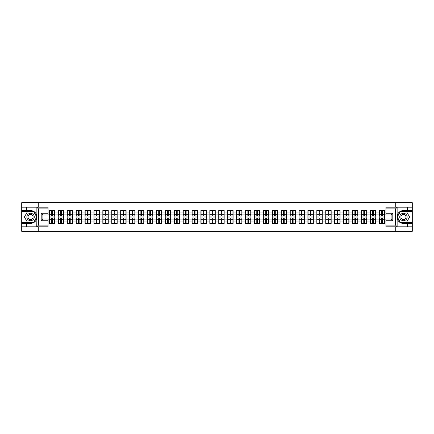 <?xml version="1.0" encoding="UTF-8"?>
<svg xmlns="http://www.w3.org/2000/svg" width="434" height="434" viewBox="0 0 434 434"><rect width="100%" height="100%" fill="white"/><g stroke="black" fill="none" stroke-linecap="round" stroke-linejoin="round"><path stroke-width="0.65" d="M48.049 208.911L38.534 208.911L36.765 207.197L48.049 207.197L48.049 214.971L42.906 214.971L42.906 219.029L48.049 219.029L48.049 226.803L36.765 226.803L36.868 218.242C35.979 221.454 33.879 223.179 30.559 223.429L21.7 223.429L21.7 231.289L412.3 231.289L412.3 211.483L400.256 211.483L397.072 217L400.256 222.517L412.3 222.517M403.441 210.571C400.121 210.821 398.021 212.546 397.132 215.758A6.429 6.429 0 0 1 403.441 210.571L412.3 210.571L412.3 202.711L395.265 202.711L395.265 207.197M395.265 226.803L395.265 231.289M395.265 202.711L21.7 202.711L21.7 222.517L33.743 222.517L36.928 217L33.743 211.483L21.7 211.483M38.735 231.289L38.735 226.803M38.735 207.197L38.735 202.711M385.951 212.025L384.665 212.025L384.665 210.539L379.235 210.539L379.235 214.884L375.752 214.884L375.752 219.116L379.235 219.116L379.235 214.884M385.951 221.975L384.665 221.975L384.665 223.461L379.235 223.461L379.235 221.975L375.752 221.975L375.752 223.461L370.321 223.461L370.321 221.975L366.833 221.975L366.833 223.461L361.403 223.461L361.403 221.975L357.914 221.975L357.914 223.461L352.489 223.461L352.489 221.975L349.001 221.975L349.001 223.461L343.571 223.461L343.571 221.975L340.082 221.975L340.082 223.461L334.652 223.461L334.652 221.975L331.169 221.975L331.169 223.461L325.739 223.461L325.739 221.975L322.25 221.975L322.25 223.461L316.82 223.461L316.82 221.975L313.337 221.975L313.337 223.461L307.907 223.461L307.907 221.975L304.418 221.975L304.418 223.461L298.988 223.461L298.988 221.975L295.505 221.975L295.505 223.461L290.075 223.461L290.075 221.975L286.586 221.975L286.586 223.461L281.156 223.461L281.156 221.975L277.668 221.975L277.668 223.461L272.243 223.461L272.243 221.975L268.755 221.975L268.755 223.461L263.324 223.461L263.324 221.975L259.836 221.975L259.836 223.461L254.411 223.461L254.411 221.975L250.923 221.975L250.923 223.461L245.492 223.461L245.492 221.975L242.004 221.975L242.004 223.461L236.573 223.461L236.573 221.975L233.091 221.975L233.091 223.461L227.66 223.461L227.66 221.975L224.172 221.975L224.172 223.461L218.741 223.461L218.741 221.975L215.259 221.975L215.259 223.461L209.828 223.461L209.828 221.975L206.34 221.975L206.34 223.461L200.909 223.461L200.909 221.975L197.427 221.975L197.427 223.461L191.996 223.461L191.996 221.975L188.508 221.975L188.508 223.461L183.077 223.461L183.077 221.975L179.589 221.975L179.589 223.461L174.164 223.461L174.164 221.975L170.676 221.975L170.676 223.461L165.245 223.461L165.245 221.975L161.757 221.975L161.757 223.461L156.332 223.461L156.332 221.975L152.844 221.975L152.844 223.461L147.414 223.461L147.414 221.975L143.925 221.975L143.925 223.461L138.495 223.461L138.495 221.975L135.012 221.975L135.012 223.461L129.582 223.461L129.582 221.975L126.093 221.975L126.093 223.461L120.663 223.461L120.663 221.975L117.18 221.975L117.18 223.461L111.75 223.461L111.75 221.975L108.261 221.975L108.261 223.461L102.831 223.461L102.831 221.975L99.348 221.975L99.348 223.461L93.918 223.461L93.918 221.975L90.429 221.975L90.429 223.461L84.999 223.461L84.999 221.975L81.511 221.975L81.511 223.461L76.086 223.461L76.086 221.975L72.597 221.975L72.597 223.461L67.167 223.461L67.167 221.975L63.679 221.975L63.679 223.461L58.248 223.461L58.248 221.975L54.765 221.975L54.765 223.461L49.335 223.461L49.335 221.975L48.049 221.975M48.049 212.025L49.335 212.025L49.335 214.884L48.049 214.884M379.235 212.025L375.752 212.025L375.752 210.539L370.321 210.539L370.321 212.025L366.833 212.025L366.833 210.539L361.403 210.539L361.403 212.025L357.914 212.025L357.914 210.539L352.489 210.539L352.489 212.025L349.001 212.025L349.001 210.539L343.571 210.539L343.571 212.025L340.082 212.025L340.082 210.539L334.652 210.539L334.652 212.025L331.169 212.025L331.169 210.539L325.739 210.539L325.739 212.025L322.25 212.025L322.25 210.539L316.82 210.539L316.82 212.025L313.337 212.025L313.337 210.539L307.907 210.539L307.907 212.025L304.418 212.025L304.418 210.539L298.988 210.539L298.988 212.025L295.505 212.025L295.505 210.539L290.075 210.539L290.075 212.025L286.586 212.025L286.586 210.539L281.156 210.539L281.156 212.025L277.668 212.025L277.668 210.539L272.243 210.539L272.243 212.025L268.755 212.025L268.755 210.539L263.324 210.539L263.324 212.025L259.836 212.025L259.836 210.539L254.411 210.539L254.411 212.025L250.923 212.025L250.923 210.539L245.492 210.539L245.492 212.025L242.004 212.025L242.004 210.539L236.573 210.539L236.573 212.025L233.091 212.025L233.091 210.539L227.66 210.539L227.66 212.025L224.172 212.025L224.172 210.539L218.741 210.539L218.741 212.025L215.259 212.025L215.259 210.539L209.828 210.539L209.828 212.025L206.34 212.025L206.34 210.539L200.909 210.539L200.909 212.025L197.427 212.025L197.427 210.539L191.996 210.539L191.996 212.025L188.508 212.025L188.508 210.539L183.077 210.539L183.077 212.025L179.589 212.025L179.589 210.539L174.164 210.539L174.164 212.025L170.676 212.025L170.676 210.539L165.245 210.539L165.245 212.025L161.757 212.025L161.757 210.539L156.332 210.539L156.332 212.025L152.844 212.025L152.844 210.539L147.414 210.539L147.414 212.025L143.925 212.025L143.925 210.539L138.495 210.539L138.495 212.025L135.012 212.025L135.012 210.539L129.582 210.539L129.582 212.025L126.093 212.025L126.093 210.539L120.663 210.539L120.663 212.025L117.18 212.025L117.18 210.539L111.75 210.539L111.75 212.025L108.261 212.025L108.261 210.539L102.831 210.539L102.831 212.025L99.348 212.025L99.348 210.539L93.918 210.539L93.918 212.025L90.429 212.025L90.429 210.539L84.999 210.539L84.999 212.025L81.511 212.025L81.511 210.539L76.086 210.539L76.086 212.025L72.597 212.025L72.597 210.539L67.167 210.539L67.167 212.025L63.679 212.025L63.679 210.539L58.248 210.539L58.248 212.025L54.765 212.025L54.765 210.539L49.335 210.539L49.335 212.025M379.235 219.116L379.235 221.975M375.752 219.116L375.752 221.975M375.752 212.025L375.752 214.884M366.833 219.116L370.321 219.116L370.321 214.884L366.833 214.884L366.833 221.975M370.321 219.116L370.321 221.975M370.321 212.025L370.321 214.884M366.833 212.025L366.833 214.884M357.914 219.116L361.403 219.116L361.403 214.884L357.914 214.884L357.914 221.975M361.403 219.116L361.403 221.975M361.403 212.025L361.403 214.884M357.914 212.025L357.914 214.884M349.001 219.116L352.489 219.116L352.489 214.884L349.001 214.884L349.001 221.975M352.489 219.116L352.489 221.975M352.489 212.025L352.489 214.884M349.001 212.025L349.001 214.884M340.082 219.116L343.571 219.116L343.571 214.884L340.082 214.884L340.082 221.975M343.571 219.116L343.571 221.975M343.571 212.025L343.571 214.884M340.082 212.025L340.082 214.884M331.169 219.116L334.652 219.116L334.652 214.884L331.169 214.884L331.169 221.975M334.652 219.116L334.652 221.975M334.652 212.025L334.652 214.884M331.169 212.025L331.169 214.884M322.25 219.116L325.739 219.116L325.739 214.884L322.25 214.884L322.25 221.975M325.739 219.116L325.739 221.975M325.739 212.025L325.739 214.884M322.25 212.025L322.25 214.884M313.337 219.116L316.82 219.116L316.82 214.884L313.337 214.884L313.337 221.975M316.82 219.116L316.82 221.975M316.82 212.025L316.82 214.884M313.337 212.025L313.337 214.884M304.418 219.116L307.907 219.116L307.907 214.884L304.418 214.884L304.418 221.975M307.907 219.116L307.907 221.975M307.907 212.025L307.907 214.884M304.418 212.025L304.418 214.884M295.505 219.116L298.988 219.116L298.988 214.884L295.505 214.884L295.505 221.975M298.988 219.116L298.988 221.975M298.988 212.025L298.988 214.884M295.505 212.025L295.505 214.884M286.586 219.116L290.075 219.116L290.075 214.884L286.586 214.884L286.586 221.975M290.075 219.116L290.075 221.975M290.075 212.025L290.075 214.884M286.586 212.025L286.586 214.884M277.668 219.116L281.156 219.116L281.156 214.884L277.668 214.884L277.668 221.975M281.156 219.116L281.156 221.975M281.156 212.025L281.156 214.884M277.668 212.025L277.668 214.884M268.755 219.116L272.243 219.116L272.243 214.884L268.755 214.884L268.755 221.975M272.243 219.116L272.243 221.975M272.243 212.025L272.243 214.884M268.755 212.025L268.755 214.884M259.836 219.116L263.324 219.116L263.324 214.884L259.836 214.884L259.836 221.975M263.324 219.116L263.324 221.975M263.324 212.025L263.324 214.884M259.836 212.025L259.836 214.884M250.923 219.116L254.411 219.116L254.411 214.884L250.923 214.884L250.923 221.975M254.411 219.116L254.411 221.975M254.411 212.025L254.411 214.884M250.923 212.025L250.923 214.884M242.004 219.116L245.492 219.116L245.492 214.884L242.004 214.884L242.004 221.975M245.492 219.116L245.492 221.975M245.492 212.025L245.492 214.884M242.004 212.025L242.004 214.884M233.091 219.116L236.573 219.116L236.573 214.884L233.091 214.884L233.091 221.975M236.573 219.116L236.573 221.975M236.573 212.025L236.573 214.884M233.091 212.025L233.091 214.884M224.172 219.116L227.66 219.116L227.66 214.884L224.172 214.884L224.172 221.975M227.66 219.116L227.66 221.975M227.66 212.025L227.66 214.884M224.172 212.025L224.172 214.884M215.259 219.116L218.741 219.116L218.741 214.884L215.259 214.884L215.259 221.975M218.741 219.116L218.741 221.975M218.741 212.025L218.741 214.884M215.259 212.025L215.259 214.884M206.34 219.116L209.828 219.116L209.828 214.884L206.34 214.884L206.34 221.975M209.828 219.116L209.828 221.975M209.828 212.025L209.828 214.884M206.34 212.025L206.34 214.884M197.427 219.116L200.909 219.116L200.909 214.884L197.427 214.884L197.427 221.975M200.909 219.116L200.909 221.975M200.909 212.025L200.909 214.884M197.427 212.025L197.427 214.884M188.508 219.116L191.996 219.116L191.996 214.884L188.508 214.884L188.508 221.975M191.996 219.116L191.996 221.975M191.996 212.025L191.996 214.884M188.508 212.025L188.508 214.884M179.589 219.116L183.077 219.116L183.077 214.884L179.589 214.884L179.589 221.975M183.077 219.116L183.077 221.975M183.077 212.025L183.077 214.884M179.589 212.025L179.589 214.884M170.676 219.116L174.164 219.116L174.164 214.884L170.676 214.884L170.676 221.975M174.164 219.116L174.164 221.975M174.164 212.025L174.164 214.884M170.676 212.025L170.676 214.884M161.757 219.116L165.245 219.116L165.245 214.884L161.757 214.884L161.757 221.975M165.245 219.116L165.245 221.975M165.245 212.025L165.245 214.884M161.757 212.025L161.757 214.884M152.844 219.116L156.332 219.116L156.332 214.884L152.844 214.884L152.844 221.975M156.332 219.116L156.332 221.975M156.332 212.025L156.332 214.884M152.844 212.025L152.844 214.884M143.925 219.116L147.414 219.116L147.414 214.884L143.925 214.884L143.925 221.975M147.414 219.116L147.414 221.975M147.414 212.025L147.414 214.884M143.925 212.025L143.925 214.884M135.012 219.116L138.495 219.116L138.495 214.884L135.012 214.884L135.012 221.975M138.495 219.116L138.495 221.975M138.495 212.025L138.495 214.884M135.012 212.025L135.012 214.884M126.093 219.116L129.582 219.116L129.582 214.884L126.093 214.884L126.093 221.975M129.582 219.116L129.582 221.975M129.582 212.025L129.582 214.884M126.093 212.025L126.093 214.884M117.18 219.116L120.663 219.116L120.663 214.884L117.18 214.884L117.18 221.975M120.663 219.116L120.663 221.975M120.663 212.025L120.663 214.884M117.18 212.025L117.18 214.884M108.261 219.116L111.75 219.116L111.75 214.884L108.261 214.884L108.261 221.975M111.75 219.116L111.75 221.975M111.75 212.025L111.75 214.884M108.261 212.025L108.261 214.884M99.348 219.116L102.831 219.116L102.831 214.884L99.348 214.884L99.348 221.975M102.831 219.116L102.831 221.975M102.831 212.025L102.831 214.884M99.348 212.025L99.348 214.884M90.429 219.116L93.918 219.116L93.918 214.884L90.429 214.884L90.429 221.975M93.918 219.116L93.918 221.975M93.918 212.025L93.918 214.884M90.429 212.025L90.429 214.884M81.511 219.116L84.999 219.116L84.999 214.884L81.511 214.884L81.511 221.975M84.999 219.116L84.999 221.975M84.999 212.025L84.999 214.884M81.511 212.025L81.511 214.884M72.597 219.116L76.086 219.116L76.086 214.884L72.597 214.884L72.597 221.975M76.086 219.116L76.086 221.975M76.086 212.025L76.086 214.884M72.597 212.025L72.597 214.884M63.679 219.116L67.167 219.116L67.167 214.884L63.679 214.884L63.679 221.975M67.167 219.116L67.167 221.975M67.167 212.025L67.167 214.884M63.679 212.025L63.679 214.884M54.765 219.116L58.248 219.116L58.248 214.884L54.765 214.884L54.765 221.975M58.248 219.116L58.248 221.975M58.248 212.025L58.248 214.884M54.765 212.025L54.765 214.884M48.049 219.116L49.335 219.116L49.335 214.884M49.335 219.116L49.335 221.975M385.951 214.884L384.665 214.884L384.665 219.116L385.951 219.116M384.665 219.116L384.665 221.975M384.665 212.025L384.665 214.884M54.592 210.539L54.592 216.029L52.395 216.029L52.395 210.539M51.706 210.539L51.706 216.029L49.509 216.029L49.509 210.539M51.706 211.282L52.395 211.282M52.395 213.398L51.706 213.398M49.509 223.461L49.509 217.971L51.706 217.971L51.706 223.461M52.395 223.461L52.395 217.971L54.592 217.971L54.592 223.461M52.395 222.718L51.706 222.718M51.706 220.602L52.395 220.602M28.704 213.783A3.716 3.716 0 0 0 27.342 218.855A3.716 3.716 0 0 0 32.414 220.217A3.716 3.716 0 0 0 33.776 215.145A3.716 3.716 0 0 0 28.704 213.783M29.29 214.797A2.544 2.544 0 0 0 28.356 218.269A2.544 2.544 0 0 0 31.828 219.203A2.544 2.544 0 0 0 32.762 215.731A2.544 2.544 0 0 0 29.29 214.797M36.727 217L33.646 222.344L27.472 222.344L24.391 217L27.472 211.656L33.646 211.656L36.727 217M405.296 213.783A3.716 3.716 0 0 0 400.224 215.145A3.716 3.716 0 0 0 401.586 220.217A3.716 3.716 0 0 0 406.658 218.855A3.716 3.716 0 0 0 405.296 213.783M404.71 214.797A2.544 2.544 0 0 0 401.238 215.731A2.544 2.544 0 0 0 402.172 219.203A2.544 2.544 0 0 0 405.644 218.269A2.544 2.544 0 0 0 404.71 214.797M406.528 222.344L400.354 222.344L397.273 217L400.354 211.656L406.528 211.656L409.609 217L406.528 222.344M26.615 223.429L26.615 226.803L21.7 226.803M36.765 226.803L26.615 226.803M21.7 223.429L21.7 222.517M36.765 207.197L26.615 207.197L26.615 210.571L21.7 210.571M26.615 207.197L21.7 207.197M30.559 210.571A6.429 6.429 0 0 1 36.868 215.758C35.979 212.546 33.879 210.821 30.559 210.571L26.615 210.571M36.868 218.242L36.868 207.246M42.906 214.971L41.192 213.257L48.049 213.257M48.049 220.743L41.192 220.743L42.906 219.029M36.868 226.754L38.534 225.089L48.049 225.089M397.235 207.197L395.466 208.911L385.951 208.911L385.951 207.197L412.3 207.197M407.385 210.571L407.385 207.197M385.951 225.089L395.466 225.089L397.235 226.803L385.951 226.803L385.951 219.029L391.094 219.029L391.094 214.971L385.951 214.971L385.951 208.911M412.3 210.571L412.3 211.483M397.235 226.803L407.385 226.803L407.385 223.429L412.3 223.429M407.385 226.803L412.3 226.803M403.441 223.429A6.429 6.429 0 0 1 397.132 218.242C398.021 221.454 400.121 223.179 403.441 223.429L407.385 223.429M397.132 207.246L397.132 226.754M391.094 219.029L392.808 220.743L385.951 220.743M385.951 213.257L392.808 213.257L391.094 214.971M63.51 210.539L63.51 216.029L61.308 216.029L61.308 210.539M60.624 210.539L60.624 216.029L58.422 216.029L58.422 210.539M60.624 211.282L61.308 211.282M61.308 213.398L60.624 213.398M72.424 210.539L72.424 216.029L70.227 216.029L70.227 210.539M69.538 210.539L69.538 216.029L67.341 216.029L67.341 210.539M69.538 211.282L70.227 211.282M70.227 213.398L69.538 213.398M81.342 210.539L81.342 216.029L79.14 216.029L79.14 210.539M78.456 210.539L78.456 216.029L76.254 216.029L76.254 210.539M78.456 211.282L79.14 211.282M79.14 213.398L78.456 213.398M90.256 210.539L90.256 216.029L88.059 216.029L88.059 210.539M87.37 210.539L87.37 216.029L85.172 216.029L85.172 210.539M87.37 211.282L88.059 211.282M88.059 213.398L87.37 213.398M99.174 210.539L99.174 216.029L96.972 216.029L96.972 210.539M96.288 210.539L96.288 216.029L94.086 216.029L94.086 210.539M96.288 211.282L96.972 211.282M96.972 213.398L96.288 213.398M58.422 223.461L58.422 217.971L60.624 217.971L60.624 223.461M61.308 223.461L61.308 217.971L63.51 217.971L63.51 223.461M61.308 222.718L60.624 222.718M60.624 220.602L61.308 220.602M67.341 223.461L67.341 217.971L69.538 217.971L69.538 223.461M70.227 223.461L70.227 217.971L72.424 217.971L72.424 223.461M70.227 222.718L69.538 222.718M69.538 220.602L70.227 220.602M76.254 223.461L76.254 217.971L78.456 217.971L78.456 223.461M79.14 223.461L79.14 217.971L81.342 217.971L81.342 223.461M79.14 222.718L78.456 222.718M78.456 220.602L79.14 220.602M85.172 223.461L85.172 217.971L87.37 217.971L87.37 223.461M88.059 223.461L88.059 217.971L90.256 217.971L90.256 223.461M88.059 222.718L87.37 222.718M87.37 220.602L88.059 220.602M94.086 223.461L94.086 217.971L96.288 217.971L96.288 223.461M96.972 223.461L96.972 217.971L99.174 217.971L99.174 223.461M96.972 222.718L96.288 222.718M96.288 220.602L96.972 220.602M108.088 210.539L108.088 216.029L105.891 216.029L105.891 210.539M105.202 210.539L105.202 216.029L103.004 216.029L103.004 210.539M105.202 211.282L105.891 211.282M105.891 213.398L105.202 213.398M103.004 223.461L103.004 217.971L105.202 217.971L105.202 223.461M105.891 223.461L105.891 217.971L108.088 217.971L108.088 223.461M105.891 222.718L105.202 222.718M105.202 220.602L105.891 220.602M117.006 210.539L117.006 216.029L114.804 216.029L114.804 210.539M114.12 210.539L114.12 216.029L111.918 216.029L111.918 210.539M114.12 211.282L114.804 211.282M114.804 213.398L114.12 213.398M111.918 223.461L111.918 217.971L114.12 217.971L114.12 223.461M114.804 223.461L114.804 217.971L117.006 217.971L117.006 223.461M114.804 222.718L114.12 222.718M114.12 220.602L114.804 220.602M125.925 210.539L125.925 216.029L123.723 216.029L123.723 210.539M123.039 210.539L123.039 216.029L120.836 216.029L120.836 210.539M123.039 211.282L123.723 211.282M123.723 213.398L123.039 213.398M120.836 223.461L120.836 217.971L123.039 217.971L123.039 223.461M123.723 223.461L123.723 217.971L125.925 217.971L125.925 223.461M123.723 222.718L123.039 222.718M123.039 220.602L123.723 220.602M134.838 210.539L134.838 216.029L132.641 216.029L132.641 210.539M131.952 210.539L131.952 216.029L129.75 216.029L129.75 210.539M131.952 211.282L132.641 211.282M132.641 213.398L131.952 213.398M129.75 223.461L129.75 217.971L131.952 217.971L131.952 223.461M132.641 223.461L132.641 217.971L134.838 217.971L134.838 223.461M132.641 222.718L131.952 222.718M131.952 220.602L132.641 220.602M143.757 210.539L143.757 216.029L141.555 216.029L141.555 210.539M140.871 210.539L140.871 216.029L138.668 216.029L138.668 210.539M140.871 211.282L141.555 211.282M141.555 213.398L140.871 213.398M138.668 223.461L138.668 217.971L140.871 217.971L140.871 223.461M141.555 223.461L141.555 217.971L143.757 217.971L143.757 223.461M141.555 222.718L140.871 222.718M140.871 220.602L141.555 220.602M152.67 210.539L152.67 216.029L150.473 216.029L150.473 210.539M149.784 210.539L149.784 216.029L147.587 216.029L147.587 210.539M149.784 211.282L150.473 211.282M150.473 213.398L149.784 213.398M147.587 223.461L147.587 217.971L149.784 217.971L149.784 223.461M150.473 223.461L150.473 217.971L152.67 217.971L152.67 223.461M150.473 222.718L149.784 222.718M149.784 220.602L150.473 220.602M161.589 210.539L161.589 216.029L159.387 216.029L159.387 210.539M158.703 210.539L158.703 216.029L156.5 216.029L156.5 210.539M158.703 211.282L159.387 211.282M159.387 213.398L158.703 213.398M156.5 223.461L156.5 217.971L158.703 217.971L158.703 223.461M159.387 223.461L159.387 217.971L161.589 217.971L161.589 223.461M159.387 222.718L158.703 222.718M158.703 220.602L159.387 220.602M170.502 210.539L170.502 216.029L168.305 216.029L168.305 210.539M167.616 210.539L167.616 216.029L165.419 216.029L165.419 210.539M167.616 211.282L168.305 211.282M168.305 213.398L167.616 213.398M165.419 223.461L165.419 217.971L167.616 217.971L167.616 223.461M168.305 223.461L168.305 217.971L170.502 217.971L170.502 223.461M168.305 222.718L167.616 222.718M167.616 220.602L168.305 220.602M179.421 210.539L179.421 216.029L177.218 216.029L177.218 210.539M176.535 210.539L176.535 216.029L174.332 216.029L174.332 210.539M176.535 211.282L177.218 211.282M177.218 213.398L176.535 213.398M174.332 223.461L174.332 217.971L176.535 217.971L176.535 223.461M177.218 223.461L177.218 217.971L179.421 217.971L179.421 223.461M177.218 222.718L176.535 222.718M176.535 220.602L177.218 220.602M188.334 210.539L188.334 216.029L186.137 216.029L186.137 210.539M185.448 210.539L185.448 216.029L183.251 216.029L183.251 210.539M185.448 211.282L186.137 211.282M186.137 213.398L185.448 213.398M183.251 223.461L183.251 217.971L185.448 217.971L185.448 223.461M186.137 223.461L186.137 217.971L188.334 217.971L188.334 223.461M186.137 222.718L185.448 222.718M185.448 220.602L186.137 220.602M197.253 210.539L197.253 216.029L195.05 216.029L195.05 210.539M194.367 210.539L194.367 216.029L192.164 216.029L192.164 210.539M194.367 211.282L195.05 211.282M195.05 213.398L194.367 213.398M192.164 223.461L192.164 217.971L194.367 217.971L194.367 223.461M195.05 223.461L195.05 217.971L197.253 217.971L197.253 223.461M195.05 222.718L194.367 222.718M194.367 220.602L195.05 220.602M206.172 210.539L206.172 216.029L203.969 216.029L203.969 210.539M203.28 210.539L203.28 216.029L201.083 216.029L201.083 210.539M203.28 211.282L203.969 211.282M203.969 213.398L203.28 213.398M201.083 223.461L201.083 217.971L203.28 217.971L203.28 223.461M203.969 223.461L203.969 217.971L206.172 217.971L206.172 223.461M203.969 222.718L203.28 222.718M203.28 220.602L203.969 220.602M215.085 210.539L215.085 216.029L212.882 216.029L212.882 210.539M212.199 210.539L212.199 216.029L209.996 216.029L209.996 210.539M212.199 211.282L212.882 211.282M212.882 213.398L212.199 213.398M209.996 223.461L209.996 217.971L212.199 217.971L212.199 223.461M212.882 223.461L212.882 217.971L215.085 217.971L215.085 223.461M212.882 222.718L212.199 222.718M212.199 220.602L212.882 220.602M224.004 210.539L224.004 216.029L221.801 216.029L221.801 210.539M221.118 210.539L221.118 216.029L218.915 216.029L218.915 210.539M221.118 211.282L221.801 211.282M221.801 213.398L221.118 213.398M218.915 223.461L218.915 217.971L221.118 217.971L221.118 223.461M221.801 223.461L221.801 217.971L224.004 217.971L224.004 223.461M221.801 222.718L221.118 222.718M221.118 220.602L221.801 220.602M232.917 210.539L232.917 216.029L230.72 216.029L230.72 210.539M230.031 210.539L230.031 216.029L227.828 216.029L227.828 210.539M230.031 211.282L230.72 211.282M230.72 213.398L230.031 213.398M227.828 223.461L227.828 217.971L230.031 217.971L230.031 223.461M230.72 223.461L230.72 217.971L232.917 217.971L232.917 223.461M230.72 222.718L230.031 222.718M230.031 220.602L230.72 220.602M241.836 210.539L241.836 216.029L239.633 216.029L239.633 210.539M238.95 210.539L238.95 216.029L236.747 216.029L236.747 210.539M238.95 211.282L239.633 211.282M239.633 213.398L238.95 213.398M236.747 223.461L236.747 217.971L238.95 217.971L238.95 223.461M239.633 223.461L239.633 217.971L241.836 217.971L241.836 223.461M239.633 222.718L238.95 222.718M238.95 220.602L239.633 220.602M250.749 210.539L250.749 216.029L248.552 216.029L248.552 210.539M247.863 210.539L247.863 216.029L245.666 216.029L245.666 210.539M247.863 211.282L248.552 211.282M248.552 213.398L247.863 213.398M245.666 223.461L245.666 217.971L247.863 217.971L247.863 223.461M248.552 223.461L248.552 217.971L250.749 217.971L250.749 223.461M248.552 222.718L247.863 222.718M247.863 220.602L248.552 220.602M259.668 210.539L259.668 216.029L257.465 216.029L257.465 210.539M256.782 210.539L256.782 216.029L254.579 216.029L254.579 210.539M256.782 211.282L257.465 211.282M257.465 213.398L256.782 213.398M254.579 223.461L254.579 217.971L256.782 217.971L256.782 223.461M257.465 223.461L257.465 217.971L259.668 217.971L259.668 223.461M257.465 222.718L256.782 222.718M256.782 220.602L257.465 220.602M268.581 210.539L268.581 216.029L266.384 216.029L266.384 210.539M265.695 210.539L265.695 216.029L263.498 216.029L263.498 210.539M265.695 211.282L266.384 211.282M266.384 213.398L265.695 213.398M263.498 223.461L263.498 217.971L265.695 217.971L265.695 223.461M266.384 223.461L266.384 217.971L268.581 217.971L268.581 223.461M266.384 222.718L265.695 222.718M265.695 220.602L266.384 220.602M277.5 210.539L277.5 216.029L275.297 216.029L275.297 210.539M274.613 210.539L274.613 216.029L272.411 216.029L272.411 210.539M274.613 211.282L275.297 211.282M275.297 213.398L274.613 213.398M272.411 223.461L272.411 217.971L274.613 217.971L274.613 223.461M275.297 223.461L275.297 217.971L277.5 217.971L277.5 223.461M275.297 222.718L274.613 222.718M274.613 220.602L275.297 220.602M286.413 210.539L286.413 216.029L284.216 216.029L284.216 210.539M283.527 210.539L283.527 216.029L281.33 216.029L281.33 210.539M283.527 211.282L284.216 211.282M284.216 213.398L283.527 213.398M281.33 223.461L281.33 217.971L283.527 217.971L283.527 223.461M284.216 223.461L284.216 217.971L286.413 217.971L286.413 223.461M284.216 222.718L283.527 222.718M283.527 220.602L284.216 220.602M295.332 210.539L295.332 216.029L293.129 216.029L293.129 210.539M292.445 210.539L292.445 216.029L290.243 216.029L290.243 210.539M292.445 211.282L293.129 211.282M293.129 213.398L292.445 213.398M290.243 223.461L290.243 217.971L292.445 217.971L292.445 223.461M293.129 223.461L293.129 217.971L295.332 217.971L295.332 223.461M293.129 222.718L292.445 222.718M292.445 220.602L293.129 220.602M304.25 210.539L304.25 216.029L302.048 216.029L302.048 210.539M301.359 210.539L301.359 216.029L299.162 216.029L299.162 210.539M301.359 211.282L302.048 211.282M302.048 213.398L301.359 213.398M299.162 223.461L299.162 217.971L301.359 217.971L301.359 223.461M302.048 223.461L302.048 217.971L304.25 217.971L304.25 223.461M302.048 222.718L301.359 222.718M301.359 220.602L302.048 220.602M313.164 210.539L313.164 216.029L310.961 216.029L310.961 210.539M310.277 210.539L310.277 216.029L308.075 216.029L308.075 210.539M310.277 211.282L310.961 211.282M310.961 213.398L310.277 213.398M308.075 223.461L308.075 217.971L310.277 217.971L310.277 223.461M310.961 223.461L310.961 217.971L313.164 217.971L313.164 223.461M310.961 222.718L310.277 222.718M310.277 220.602L310.961 220.602M322.082 210.539L322.082 216.029L319.88 216.029L319.88 210.539M319.196 210.539L319.196 216.029L316.994 216.029L316.994 210.539M319.196 211.282L319.88 211.282M319.88 213.398L319.196 213.398M316.994 223.461L316.994 217.971L319.196 217.971L319.196 223.461M319.88 223.461L319.88 217.971L322.082 217.971L322.082 223.461M319.88 222.718L319.196 222.718M319.196 220.602L319.88 220.602M330.996 210.539L330.996 216.029L328.798 216.029L328.798 210.539M328.109 210.539L328.109 216.029L325.912 216.029L325.912 210.539M328.109 211.282L328.798 211.282M328.798 213.398L328.109 213.398M325.912 223.461L325.912 217.971L328.109 217.971L328.109 223.461M328.798 223.461L328.798 217.971L330.996 217.971L330.996 223.461M328.798 222.718L328.109 222.718M328.109 220.602L328.798 220.602M339.914 210.539L339.914 216.029L337.712 216.029L337.712 210.539M337.028 210.539L337.028 216.029L334.826 216.029L334.826 210.539M337.028 211.282L337.712 211.282M337.712 213.398L337.028 213.398M334.826 223.461L334.826 217.971L337.028 217.971L337.028 223.461M337.712 223.461L337.712 217.971L339.914 217.971L339.914 223.461M337.712 222.718L337.028 222.718M337.028 220.602L337.712 220.602M348.827 210.539L348.827 216.029L346.63 216.029L346.63 210.539M345.941 210.539L345.941 216.029L343.744 216.029L343.744 210.539M345.941 211.282L346.63 211.282M346.63 213.398L345.941 213.398M343.744 223.461L343.744 217.971L345.941 217.971L345.941 223.461M346.63 223.461L346.63 217.971L348.827 217.971L348.827 223.461M346.63 222.718L345.941 222.718M345.941 220.602L346.63 220.602M357.746 210.539L357.746 216.029L355.544 216.029L355.544 210.539M354.86 210.539L354.86 216.029L352.658 216.029L352.658 210.539M354.86 211.282L355.544 211.282M355.544 213.398L354.86 213.398M352.658 223.461L352.658 217.971L354.86 217.971L354.86 223.461M355.544 223.461L355.544 217.971L357.746 217.971L357.746 223.461M355.544 222.718L354.86 222.718M354.86 220.602L355.544 220.602M366.659 210.539L366.659 216.029L364.462 216.029L364.462 210.539M363.773 210.539L363.773 216.029L361.576 216.029L361.576 210.539M363.773 211.282L364.462 211.282M364.462 213.398L363.773 213.398M361.576 223.461L361.576 217.971L363.773 217.971L363.773 223.461M364.462 223.461L364.462 217.971L366.659 217.971L366.659 223.461M364.462 222.718L363.773 222.718M363.773 220.602L364.462 220.602M375.578 210.539L375.578 216.029L373.376 216.029L373.376 210.539M372.692 210.539L372.692 216.029L370.49 216.029L370.49 210.539M372.692 211.282L373.376 211.282M373.376 213.398L372.692 213.398M370.49 223.461L370.49 217.971L372.692 217.971L372.692 223.461M373.376 223.461L373.376 217.971L375.578 217.971L375.578 223.461M373.376 222.718L372.692 222.718M372.692 220.602L373.376 220.602M384.491 210.539L384.491 216.029L382.294 216.029L382.294 210.539M381.605 210.539L381.605 216.029L379.408 216.029L379.408 210.539M381.605 211.282L382.294 211.282M382.294 213.398L381.605 213.398M379.408 223.461L379.408 217.971L381.605 217.971L381.605 223.461M382.294 223.461L382.294 217.971L384.491 217.971L384.491 223.461M382.294 222.718L381.605 222.718M381.605 220.602L382.294 220.602M51.706 214.266L49.509 214.266M51.706 215.953L49.509 215.953M54.592 214.266L52.395 214.266M54.592 215.953L52.395 215.953M52.395 219.734L54.592 219.734M52.395 218.047L54.592 218.047M49.509 219.734L51.706 219.734M49.509 218.047L51.706 218.047M38.534 208.911L38.534 225.089M41.192 220.743L41.192 213.257M395.466 225.089L395.466 208.911M392.808 213.257L392.808 220.743M60.624 214.266L58.422 214.266M60.624 215.953L58.422 215.953M63.51 214.266L61.308 214.266M63.51 215.953L61.308 215.953M69.538 214.266L67.341 214.266M69.538 215.953L67.341 215.953M72.424 214.266L70.227 214.266M72.424 215.953L70.227 215.953M78.456 214.266L76.254 214.266M78.456 215.953L76.254 215.953M81.342 214.266L79.14 214.266M81.342 215.953L79.14 215.953M87.37 214.266L85.172 214.266M87.37 215.953L85.172 215.953M90.256 214.266L88.059 214.266M90.256 215.953L88.059 215.953M96.288 214.266L94.086 214.266M96.288 215.953L94.086 215.953M99.174 214.266L96.972 214.266M99.174 215.953L96.972 215.953M61.308 219.734L63.51 219.734M61.308 218.047L63.51 218.047M58.422 219.734L60.624 219.734M58.422 218.047L60.624 218.047M70.227 219.734L72.424 219.734M70.227 218.047L72.424 218.047M67.341 219.734L69.538 219.734M67.341 218.047L69.538 218.047M79.14 219.734L81.342 219.734M79.14 218.047L81.342 218.047M76.254 219.734L78.456 219.734M76.254 218.047L78.456 218.047M88.059 219.734L90.256 219.734M88.059 218.047L90.256 218.047M85.172 219.734L87.37 219.734M85.172 218.047L87.37 218.047M96.972 219.734L99.174 219.734M96.972 218.047L99.174 218.047M94.086 219.734L96.288 219.734M94.086 218.047L96.288 218.047M105.202 214.266L103.004 214.266M105.202 215.953L103.004 215.953M108.088 214.266L105.891 214.266M108.088 215.953L105.891 215.953M105.891 219.734L108.088 219.734M105.891 218.047L108.088 218.047M103.004 219.734L105.202 219.734M103.004 218.047L105.202 218.047M114.12 214.266L111.918 214.266M114.12 215.953L111.918 215.953M117.006 214.266L114.804 214.266M117.006 215.953L114.804 215.953M114.804 219.734L117.006 219.734M114.804 218.047L117.006 218.047M111.918 219.734L114.12 219.734M111.918 218.047L114.12 218.047M123.039 214.266L120.836 214.266M123.039 215.953L120.836 215.953M125.925 214.266L123.723 214.266M125.925 215.953L123.723 215.953M123.723 219.734L125.925 219.734M123.723 218.047L125.925 218.047M120.836 219.734L123.039 219.734M120.836 218.047L123.039 218.047M131.952 214.266L129.75 214.266M131.952 215.953L129.75 215.953M134.838 214.266L132.641 214.266M134.838 215.953L132.641 215.953M132.641 219.734L134.838 219.734M132.641 218.047L134.838 218.047M129.75 219.734L131.952 219.734M129.75 218.047L131.952 218.047M140.871 214.266L138.668 214.266M140.871 215.953L138.668 215.953M143.757 214.266L141.555 214.266M143.757 215.953L141.555 215.953M141.555 219.734L143.757 219.734M141.555 218.047L143.757 218.047M138.668 219.734L140.871 219.734M138.668 218.047L140.871 218.047M149.784 214.266L147.587 214.266M149.784 215.953L147.587 215.953M152.67 214.266L150.473 214.266M152.67 215.953L150.473 215.953M150.473 219.734L152.67 219.734M150.473 218.047L152.67 218.047M147.587 219.734L149.784 219.734M147.587 218.047L149.784 218.047M158.703 214.266L156.5 214.266M158.703 215.953L156.5 215.953M161.589 214.266L159.387 214.266M161.589 215.953L159.387 215.953M159.387 219.734L161.589 219.734M159.387 218.047L161.589 218.047M156.5 219.734L158.703 219.734M156.5 218.047L158.703 218.047M167.616 214.266L165.419 214.266M167.616 215.953L165.419 215.953M170.502 214.266L168.305 214.266M170.502 215.953L168.305 215.953M168.305 219.734L170.502 219.734M168.305 218.047L170.502 218.047M165.419 219.734L167.616 219.734M165.419 218.047L167.616 218.047M176.535 214.266L174.332 214.266M176.535 215.953L174.332 215.953M179.421 214.266L177.218 214.266M179.421 215.953L177.218 215.953M177.218 219.734L179.421 219.734M177.218 218.047L179.421 218.047M174.332 219.734L176.535 219.734M174.332 218.047L176.535 218.047M185.448 214.266L183.251 214.266M185.448 215.953L183.251 215.953M188.334 214.266L186.137 214.266M188.334 215.953L186.137 215.953M186.137 219.734L188.334 219.734M186.137 218.047L188.334 218.047M183.251 219.734L185.448 219.734M183.251 218.047L185.448 218.047M194.367 214.266L192.164 214.266M194.367 215.953L192.164 215.953M197.253 214.266L195.05 214.266M197.253 215.953L195.05 215.953M195.05 219.734L197.253 219.734M195.05 218.047L197.253 218.047M192.164 219.734L194.367 219.734M192.164 218.047L194.367 218.047M203.28 214.266L201.083 214.266M203.28 215.953L201.083 215.953M206.172 214.266L203.969 214.266M206.172 215.953L203.969 215.953M203.969 219.734L206.172 219.734M203.969 218.047L206.172 218.047M201.083 219.734L203.28 219.734M201.083 218.047L203.28 218.047M212.199 214.266L209.996 214.266M212.199 215.953L209.996 215.953M215.085 214.266L212.882 214.266M215.085 215.953L212.882 215.953M212.882 219.734L215.085 219.734M212.882 218.047L215.085 218.047M209.996 219.734L212.199 219.734M209.996 218.047L212.199 218.047M221.118 214.266L218.915 214.266M221.118 215.953L218.915 215.953M224.004 214.266L221.801 214.266M224.004 215.953L221.801 215.953M221.801 219.734L224.004 219.734M221.801 218.047L224.004 218.047M218.915 219.734L221.118 219.734M218.915 218.047L221.118 218.047M230.031 214.266L227.828 214.266M230.031 215.953L227.828 215.953M232.917 214.266L230.72 214.266M232.917 215.953L230.72 215.953M230.72 219.734L232.917 219.734M230.72 218.047L232.917 218.047M227.828 219.734L230.031 219.734M227.828 218.047L230.031 218.047M238.95 214.266L236.747 214.266M238.95 215.953L236.747 215.953M241.836 214.266L239.633 214.266M241.836 215.953L239.633 215.953M239.633 219.734L241.836 219.734M239.633 218.047L241.836 218.047M236.747 219.734L238.95 219.734M236.747 218.047L238.95 218.047M247.863 214.266L245.666 214.266M247.863 215.953L245.666 215.953M250.749 214.266L248.552 214.266M250.749 215.953L248.552 215.953M248.552 219.734L250.749 219.734M248.552 218.047L250.749 218.047M245.666 219.734L247.863 219.734M245.666 218.047L247.863 218.047M256.782 214.266L254.579 214.266M256.782 215.953L254.579 215.953M259.668 214.266L257.465 214.266M259.668 215.953L257.465 215.953M257.465 219.734L259.668 219.734M257.465 218.047L259.668 218.047M254.579 219.734L256.782 219.734M254.579 218.047L256.782 218.047M265.695 214.266L263.498 214.266M265.695 215.953L263.498 215.953M268.581 214.266L266.384 214.266M268.581 215.953L266.384 215.953M266.384 219.734L268.581 219.734M266.384 218.047L268.581 218.047M263.498 219.734L265.695 219.734M263.498 218.047L265.695 218.047M274.613 214.266L272.411 214.266M274.613 215.953L272.411 215.953M277.5 214.266L275.297 214.266M277.5 215.953L275.297 215.953M275.297 219.734L277.5 219.734M275.297 218.047L277.5 218.047M272.411 219.734L274.613 219.734M272.411 218.047L274.613 218.047M283.527 214.266L281.33 214.266M283.527 215.953L281.33 215.953M286.413 214.266L284.216 214.266M286.413 215.953L284.216 215.953M284.216 219.734L286.413 219.734M284.216 218.047L286.413 218.047M281.33 219.734L283.527 219.734M281.33 218.047L283.527 218.047M292.445 214.266L290.243 214.266M292.445 215.953L290.243 215.953M295.332 214.266L293.129 214.266M295.332 215.953L293.129 215.953M293.129 219.734L295.332 219.734M293.129 218.047L295.332 218.047M290.243 219.734L292.445 219.734M290.243 218.047L292.445 218.047M301.359 214.266L299.162 214.266M301.359 215.953L299.162 215.953M304.25 214.266L302.048 214.266M304.25 215.953L302.048 215.953M302.048 219.734L304.25 219.734M302.048 218.047L304.25 218.047M299.162 219.734L301.359 219.734M299.162 218.047L301.359 218.047M310.277 214.266L308.075 214.266M310.277 215.953L308.075 215.953M313.164 214.266L310.961 214.266M313.164 215.953L310.961 215.953M310.961 219.734L313.164 219.734M310.961 218.047L313.164 218.047M308.075 219.734L310.277 219.734M308.075 218.047L310.277 218.047M319.196 214.266L316.994 214.266M319.196 215.953L316.994 215.953M322.082 214.266L319.88 214.266M322.082 215.953L319.88 215.953M319.88 219.734L322.082 219.734M319.88 218.047L322.082 218.047M316.994 219.734L319.196 219.734M316.994 218.047L319.196 218.047M328.109 214.266L325.912 214.266M328.109 215.953L325.912 215.953M330.996 214.266L328.798 214.266M330.996 215.953L328.798 215.953M328.798 219.734L330.996 219.734M328.798 218.047L330.996 218.047M325.912 219.734L328.109 219.734M325.912 218.047L328.109 218.047M337.028 214.266L334.826 214.266M337.028 215.953L334.826 215.953M339.914 214.266L337.712 214.266M339.914 215.953L337.712 215.953M337.712 219.734L339.914 219.734M337.712 218.047L339.914 218.047M334.826 219.734L337.028 219.734M334.826 218.047L337.028 218.047M345.941 214.266L343.744 214.266M345.941 215.953L343.744 215.953M348.827 214.266L346.63 214.266M348.827 215.953L346.63 215.953M346.63 219.734L348.827 219.734M346.63 218.047L348.827 218.047M343.744 219.734L345.941 219.734M343.744 218.047L345.941 218.047M354.86 214.266L352.658 214.266M354.86 215.953L352.658 215.953M357.746 214.266L355.544 214.266M357.746 215.953L355.544 215.953M355.544 219.734L357.746 219.734M355.544 218.047L357.746 218.047M352.658 219.734L354.86 219.734M352.658 218.047L354.86 218.047M363.773 214.266L361.576 214.266M363.773 215.953L361.576 215.953M366.659 214.266L364.462 214.266M366.659 215.953L364.462 215.953M364.462 219.734L366.659 219.734M364.462 218.047L366.659 218.047M361.576 219.734L363.773 219.734M361.576 218.047L363.773 218.047M372.692 214.266L370.49 214.266M372.692 215.953L370.49 215.953M375.578 214.266L373.376 214.266M375.578 215.953L373.376 215.953M373.376 219.734L375.578 219.734M373.376 218.047L375.578 218.047M370.49 219.734L372.692 219.734M370.49 218.047L372.692 218.047M381.605 214.266L379.408 214.266M381.605 215.953L379.408 215.953M384.491 214.266L382.294 214.266M384.491 215.953L382.294 215.953M382.294 219.734L384.491 219.734M382.294 218.047L384.491 218.047M379.408 219.734L381.605 219.734M379.408 218.047L381.605 218.047"/></g></svg>
